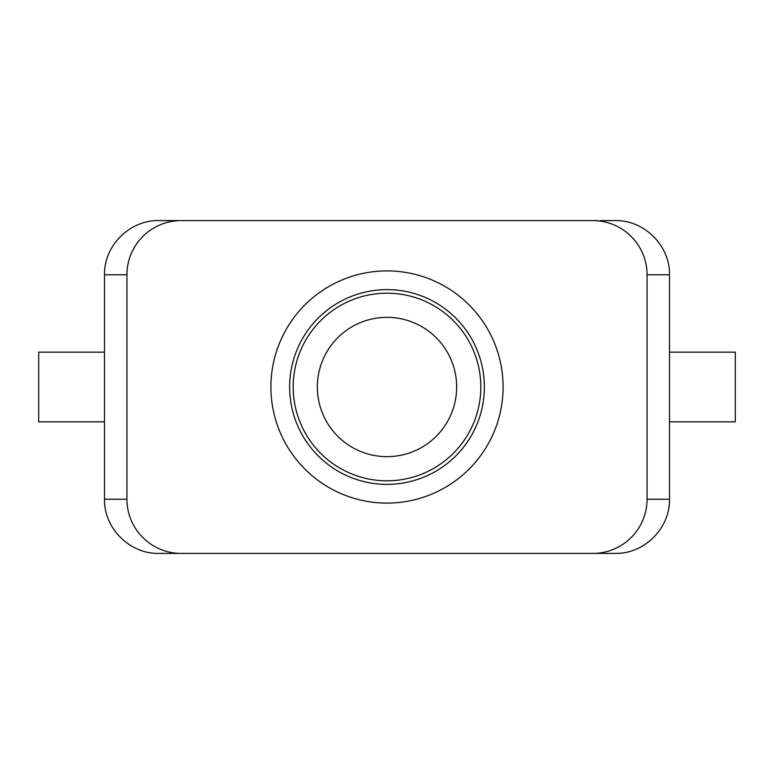 <?xml version="1.0" encoding="UTF-8"?>
<svg xmlns="http://www.w3.org/2000/svg" width="774" height="774" viewBox="0 0 774 774"><rect width="100%" height="100%" fill="white"/><g stroke="black" fill="none" stroke-linecap="round" stroke-linejoin="round"><path stroke-width="1.16" d="M289.631 387A97.369 97.369 0 0 1 387 289.631A97.369 97.369 0 0 1 484.369 387A97.369 97.369 0 0 1 387 484.369A97.369 97.369 0 0 1 289.631 387M480.809 387A93.809 93.809 0 0 0 387 293.191A93.809 93.809 0 0 0 293.191 387A93.809 93.809 0 0 0 387 480.809A93.809 93.809 0 0 0 480.809 387M503.1 387A116.1 116.1 0 0 1 328.95 487.543A116.1 116.1 0 0 1 328.95 286.457A116.1 116.1 0 0 1 503.1 387M126.936 274.77A54.267 54.18 180 0 1 181.203 220.59L158.67 220.59C129.713 219.98 103.88 245.813 104.49 274.77L126.936 274.77L126.936 499.23A54.267 54.18 180 0 0 181.203 553.41L592.797 553.41A54.267 54.18 0 0 0 647.064 499.23L647.064 274.77A54.267 54.18 0 0 0 592.797 220.59L181.203 220.59L592.797 220.59M104.49 274.77L104.49 499.23L126.936 499.23M104.49 499.23C103.88 528.187 129.713 554.02 158.67 553.41L592.797 553.41M596.686 553.41L594.306 553.41L596.686 553.41M599.705 553.41L597.335 553.41L599.705 553.41M600.353 220.59L615.33 220.59C644.287 219.98 670.12 245.813 669.51 274.77L669.51 499.23C670.12 528.187 644.287 554.02 615.33 553.41L600.353 553.41M597.335 220.59L594.306 220.59L597.335 220.59M317.34 387A69.66 69.66 0 0 1 387 317.34A69.66 69.66 0 0 1 456.66 387A69.66 69.66 0 0 1 387 456.66A69.66 69.66 0 0 1 317.34 387M669.51 421.83L735.3 421.83L735.3 352.17L669.51 352.17M104.49 421.83L38.7 421.83L38.7 352.17L104.49 352.17M669.51 499.23L647.064 499.23M669.51 274.77L647.064 274.77"/></g></svg>
